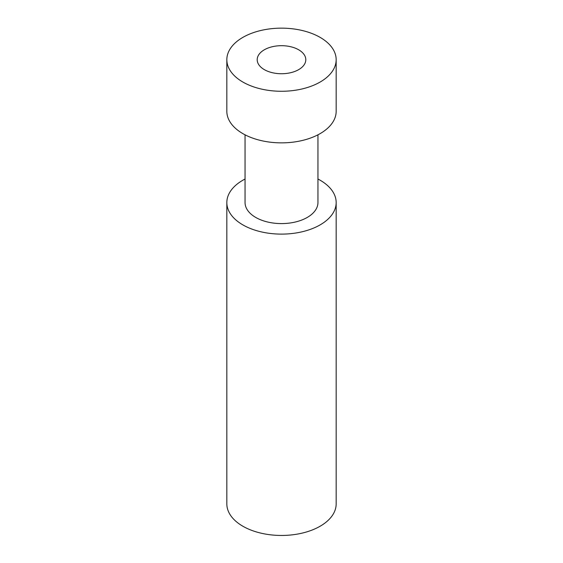 <?xml version="1.0" encoding="UTF-8"?>
<svg xmlns="http://www.w3.org/2000/svg" width="563" height="563" viewBox="0 0 563 563"><rect width="100%" height="100%" fill="white"/><g stroke="black" fill="none" stroke-linecap="round" stroke-linejoin="round"><path stroke-width="0.84" d="M264.321 69.629A24.3 14.026 180 0 1 257.2 59.713A24.3 14.026 180 0 1 281.5 45.687A24.3 14.026 180 0 1 305.8 59.713A24.3 14.026 180 0 1 290.797 72.669A24.3 14.026 180 0 1 264.321 69.629M242.843 82.029A54.667 31.563 180 0 1 226.833 59.713A54.667 31.563 180 0 1 281.5 28.15A54.667 31.563 180 0 1 336.167 59.713A54.667 31.563 180 0 1 302.422 88.87A54.667 31.563 180 0 1 242.843 82.029M336.167 59.713L336.167 111.291A54.667 31.563 180 0 1 302.422 140.454A54.667 31.563 180 0 1 242.843 133.614A54.667 31.563 180 0 1 226.833 111.291L226.833 59.713M226.833 202.553L226.833 503.892A54.667 31.563 0 0 0 242.843 526.215A54.667 31.563 0 0 0 302.422 533.055A54.667 31.563 0 0 0 336.167 503.892L336.167 202.553A54.667 31.563 180 0 1 302.422 231.71A54.667 31.563 180 0 1 242.843 224.869A54.667 31.563 180 0 1 226.833 202.553A54.667 31.563 180 0 1 245.053 179.027M317.947 179.027A54.667 31.563 180 0 1 336.167 202.553M317.947 134.817L317.947 202.553A36.447 21.042 180 0 1 295.448 221.991A36.447 21.042 180 0 1 255.729 217.431A36.447 21.042 180 0 1 245.053 202.553L245.053 134.817"/></g></svg>
